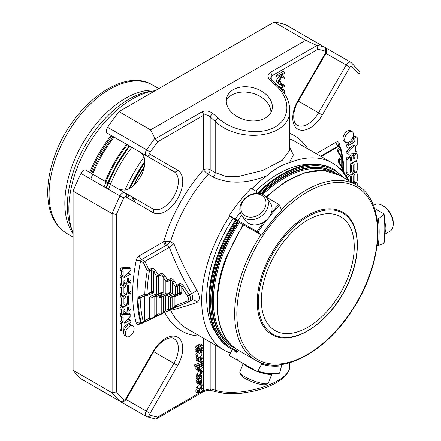 <?xml version="1.0" encoding="UTF-8"?>
<svg xmlns="http://www.w3.org/2000/svg" width="441" height="441" viewBox="0 0 441 441"><rect width="100%" height="100%" fill="white"/><g stroke="black" fill="none" stroke-linecap="round" stroke-linejoin="round"><path stroke-width="0.66" d="M307.807 220.004A65.681 37.92 120 0 0 264.898 277.88A65.681 37.92 120 0 0 274.964 330.513A65.681 37.92 120 0 0 340.645 292.592A65.681 37.92 120 0 0 340.645 216.751A65.681 37.92 120 0 0 307.807 220.004M384.877 234.165L390.081 231.161A15.275 8.82 -120 0 0 393.245 224.166L393.245 222.672A13.439 7.762 -120 0 0 383.742 206.212L382.441 205.462A15.275 8.82 -120 0 0 374.806 204.707L373.428 205.5M261.689 195.308A13.439 10.601 144.9 0 1 257.577 215.417A13.439 10.601 144.9 0 1 241.117 205.914A13.439 10.601 144.9 0 1 261.689 195.308M243.195 363.494L239.871 372.055A15.275 3.23 21.2 0 0 239.954 372.838L241.006 375.076A13.439 2.839 21.2 0 0 245.229 378.516A13.439 2.839 21.2 0 0 265.471 384.574L267.759 383.626A15.275 3.23 21.2 0 0 268.349 383.108L271.888 373.985M393.245 224.166A15.275 8.82 -120 0 0 382.441 205.462M263.464 194.834A15.275 12.045 144.9 0 1 266.607 197.684A15.275 12.045 144.9 0 1 261.039 216.327A15.275 12.045 144.9 0 1 241.613 215.252A15.275 12.045 144.9 0 1 245.108 198.301A15.275 12.045 144.9 0 1 263.464 194.834M271.904 334.482A70.648 40.787 -60 0 1 271.877 334.465A70.648 40.787 -60 0 1 257.246 302.124A70.648 40.787 -60 0 1 288.083 231.029A70.648 40.787 -60 0 1 342.525 212.099A70.648 40.787 -60 0 1 342.552 212.115M239.954 372.838A15.275 3.23 21.2 0 0 244.755 376.746A15.275 3.23 21.2 0 0 267.759 383.626M384.932 233.013A15.275 8.82 -120 0 0 384.894 222.573M266.607 197.684L270.278 202.91A15.275 12.045 144.9 0 1 266.783 219.866A15.275 12.045 144.9 0 1 248.426 223.328A15.275 12.045 144.9 0 1 245.284 220.478L241.613 215.252M244.005 363.963A15.275 3.23 21.2 0 0 248.426 367.281A15.275 3.23 21.2 0 0 255.995 370.887M261.281 372.75A15.275 3.23 21.2 0 0 271.755 373.985M260.609 362.568L261.392 363.02L261.59 364.023L257.957 371.124L257.053 371.498L237.897 360.435L236.718 358.908L235.389 358.991L229.237 355.435L232.33 349.399M237.644 359.707A116.391 67.197 -60 0 1 235.389 358.991M278.899 373.45L279.638 373.058L281.573 365.81L280.923 364.624M279.197 373.51C271.209 374.541 263.861 373.88 257.142 371.537L257.053 371.498M238.201 350.143L236.993 352.502L234.744 351.207A109.947 63.482 -60 0 0 237.258 351.99M235.025 350.656L234.744 351.207M259.628 193.467A116.391 67.197 -60 0 1 259.749 193.345L251.083 188.346A116.391 67.197 -60 0 0 229.237 215.522L237.897 220.522A116.391 67.197 -60 0 1 241.569 215.186M235.389 219.072A116.391 67.197 -60 0 1 240.18 212.176M255.852 193.334A116.391 67.197 -60 0 1 257.235 191.896M242.881 224.789L235.533 219.976M263.652 222.242A116.391 67.197 120 0 0 257.053 231.58L261.392 235.047L243.03 224.568M281.209 210.396L281.573 210.225A107.621 62.137 120 0 0 261.59 235.081L261.392 235.047M281.573 210.225L279.638 205.208L278.899 204.404L266.072 196.995M260.135 193.566L259.749 193.345M257.053 231.58L237.897 220.522M235.466 220.076L229.237 215.522M383.835 242.908L383.846 243.426L378.279 245.505L377.154 245.367M383.846 243.426A115.614 66.751 120 0 0 383.846 214.513L383.835 213.775L383.846 214.513L378.279 218.863L377.027 218.874M383.835 213.775L374.486 208.378M170.926 297.013A1.555 1.262 -111.4 0 1 170.783 297.08A1.555 1.262 -111.4 0 1 169.124 296.269L175.198 293.888A1.555 1.262 68.6 0 0 176.858 294.698L176.858 294.698A1.555 1.262 68.6 0 0 177.001 294.632A1.555 0.899 -120 0 0 177.067 294.599A1.555 0.899 -120 0 0 177.392 293.888A1.555 0.899 180 0 1 175.198 293.888L175.198 286.385L177.001 285.189L174.256 280.945L172.453 282.146C171.72 280.509 170.987 279.798 170.259 280.018L168.065 281.286A1.555 0.899 -120 0 0 167.674 280.09L164.928 275.846L163.126 277.042C162.393 275.41 161.66 274.699 160.932 274.914L158.738 276.182A1.555 0.899 -120 0 0 158.347 274.986L155.601 270.746L153.799 271.943C153.066 270.305 152.332 269.6 151.605 269.815A1.555 0.899 -120 0 0 151.213 268.619C152.674 268.056 154.135 268.762 155.601 270.746M161.599 296.694A1.555 1.262 -111.4 0 1 161.456 296.76A1.555 1.262 -111.4 0 1 159.796 295.95L165.871 293.574A1.555 1.262 68.6 0 0 167.53 294.384L167.53 294.384A1.555 1.262 68.6 0 0 167.674 294.318A1.555 0.899 -120 0 0 167.74 294.285A1.555 0.899 -120 0 0 168.065 293.574A1.555 0.899 180 0 1 165.871 293.574L165.871 281.286L169.868 278.822C171.329 278.26 172.795 278.966 174.256 280.945M152.272 297.074A1.555 1.262 -111.4 0 1 152.128 297.14A1.555 1.262 -111.4 0 1 150.469 296.33L156.544 293.954A1.555 1.262 68.6 0 0 158.203 294.764L158.203 294.764A1.555 1.262 68.6 0 0 158.347 294.698A1.555 0.899 -120 0 0 158.413 294.66A1.555 0.899 -120 0 0 158.738 293.954A1.555 0.899 180 0 1 156.544 293.954L156.544 276.182L160.541 273.718C162.001 273.155 163.462 273.867 164.928 275.846M146.098 295.288A1.555 0.899 180 0 1 146.941 295.542A1.555 1.262 68.6 0 0 146.605 295.079A1.555 0.899 -120 0 0 146.677 295.04A1.555 0.899 -120 0 0 146.996 294.334A1.555 0.865 -178.4 0 1 144.802 294.29A1.555 1.24 68.4 0 0 146.473 295.139L146.473 295.139A1.555 1.24 68.4 0 0 146.605 295.079M154.085 296.38A1.555 0.899 -120 0 0 154.074 296.55A1.555 0.899 180 0 1 156.268 296.55A1.555 1.262 68.6 0 0 155.541 295.806M163.413 295.999A1.555 0.899 -120 0 0 163.402 296.17A1.555 0.899 180 0 1 165.595 296.17A1.555 1.262 68.6 0 0 164.868 295.426M172.74 296.313A1.555 0.899 -120 0 0 172.729 296.49A1.555 0.899 180 0 1 174.923 296.49A1.555 1.262 68.6 0 0 174.195 295.746M321.142 156.522L338.727 146.368L339.928 147.757A1.555 0.899 60 0 1 340.32 148.953L338.969 149.731L338.517 150.987L339.179 152.917L338.578 153.198C337.382 151.065 337.382 149.51 338.578 148.534A1.555 0.899 60 0 1 338.969 149.731L338.969 152.564M338.578 153.198L341.323 157.437L341.918 157.161L339.179 152.917M339.52 162.735L339.52 159.901L339.068 161.158L339.724 163.087L339.129 163.368C337.933 161.23 337.933 159.681 339.129 158.705A1.555 0.899 60 0 1 339.52 159.901L341.714 158.633L341.714 166.163M339.129 163.368L341.874 167.608L342.47 167.326L339.724 163.087M338.578 148.534L340.397 147.311L339.024 145.938A1.555 0.899 120 0 0 338.247 146.015L339.46 146.429M142.173 323.198L141.208 323.159L140.718 322.647L141.241 322.459A1.555 1.395 71.3 0 0 143.005 322.906A1.555 0.899 60 0 0 143.077 322.873L144.422 322.095A1.555 0.899 60 0 1 144.356 322.128L143.143 322.829M140.486 297.477A1.555 1.273 -111.3 0 1 140.343 297.548A1.555 1.273 -111.3 0 1 138.683 296.754L137.945 298.243A145.486 83.999 -60 0 0 141.241 322.459A1.555 1.091 -14.6 0 0 143.397 322.162L146.941 319.256A1.555 1.262 68.6 0 0 148.6 320.067A1.555 1.262 68.6 0 0 148.744 320.001M151.302 292.366A1.555 1.262 -111.4 0 1 151.351 292.35A1.555 1.262 -111.4 0 1 153.016 293.16L146.941 295.542L146.941 319.256L149.681 318.182A1.555 1.262 68.6 0 0 151.346 318.992L151.346 318.992A1.555 1.262 68.6 0 0 151.484 318.926A1.555 0.899 60 0 0 151.555 318.893L153.749 317.625A1.555 0.899 60 0 1 153.683 317.658L151.621 318.849M150.469 296.33A3.104 1.792 -120 0 0 149.681 297.818L149.681 318.182A1.555 0.899 0 0 0 151.88 318.182L154.074 316.914L156.268 314.791A1.555 1.262 68.6 0 0 157.928 315.602A1.555 1.262 68.6 0 0 158.071 315.536M160.629 293.381A1.555 1.262 -111.4 0 1 160.678 293.364A1.555 1.262 -111.4 0 1 162.343 294.175L156.268 296.55L156.268 314.791L159.008 313.716A1.555 1.262 68.6 0 0 160.673 314.527L160.673 314.527A1.555 1.262 68.6 0 0 160.811 314.461A1.555 0.899 60 0 0 160.882 314.427L163.076 313.16A1.555 0.899 60 0 1 163.01 313.193L160.948 314.383M159.796 295.95A3.104 1.792 -120 0 0 159.008 297.438L159.008 313.716A1.555 0.899 0 0 0 161.208 313.716L163.402 312.448L165.595 310.321A1.555 1.262 68.6 0 0 167.255 311.131A1.555 1.262 68.6 0 0 167.398 311.065M169.961 293A1.555 1.262 -111.4 0 1 170.005 292.984A1.555 1.262 -111.4 0 1 171.67 293.794L165.595 296.17L165.595 310.321L168.335 309.246A1.555 1.262 68.6 0 0 170 310.056L170 310.056A1.555 1.262 68.6 0 0 170.138 309.99A1.555 0.899 60 0 0 170.209 309.957L172.403 308.689A1.555 0.899 60 0 1 172.337 308.722L170.276 309.913M169.124 296.269A3.104 1.792 -120 0 0 168.335 297.758L168.335 309.246A1.555 0.899 0 0 0 170.535 309.246L172.729 307.978L174.923 305.856A1.555 1.262 68.6 0 0 176.587 306.666A1.555 1.262 68.6 0 0 176.725 306.6M179.289 293.32A1.555 1.262 -111.4 0 1 179.333 293.298A1.555 1.262 -111.4 0 1 180.997 294.108A3.104 1.792 -120 0 0 181.78 292.62L181.78 287.245C181.047 285.608 180.319 284.903 179.586 285.118L177.392 286.385A1.555 0.899 -120 0 0 177.001 285.189L179.195 283.921C180.656 283.359 182.122 284.07 183.583 286.049L181.78 287.245L187.491 296.076L189.294 294.88L183.583 286.049M289.698 147.349L293.37 154.94L289.39 162.701C281.882 164.802 274.374 169.135 266.86 175.711C247.076 183.792 229.226 184.266 213.312 177.139A4.658 2.69 120 0 0 215.191 172.618L210.175 169.724L210.175 116.97C207.981 114.903 205.782 114.335 203.588 115.272L203.588 169.724A4.658 1.279 -138.4 0 0 208.29 174.245A4.658 2.69 120 0 0 210.175 169.724A4.658 2.69 0 0 0 203.588 169.724A112.742 65.092 120 0 0 163.732 241.701A3.104 1.792 -120 0 0 165.926 245.499L141.627 259.529L144.918 261.43L143.463 262.753L147.25 270.785L151.213 268.619M344.189 173.986L344.603 173.798L344.035 172.238A1.555 0.926 178.3 0 1 343.578 172.916L343.462 172.988M146.737 294.996L151.213 292.416A1.555 0.899 -120 0 0 151.28 292.383A1.555 0.899 -120 0 0 151.605 291.672L146.996 294.334A143.937 83.101 -60 0 1 149.416 271.077A1.555 0.678 9.9 0 1 147.25 270.785A145.486 83.999 -60 0 0 144.802 294.29L138.683 296.754M137.945 298.243A1.555 0.926 -1.7 0 0 140.139 298.199L143.198 296.435M144.918 261.43L169.691 247.158L173.903 243.746C180.038 259.402 187.734 274.914 196.995 290.283C200.071 296.402 200.021 300.459 196.846 302.465A4.658 3.875 69.1 0 0 191.896 300.222A4.658 3.875 69.1 0 0 191.73 300.288M216.581 391.911A3.104 2.194 -75 0 1 215.191 390.18C240.384 398.532 291.407 382.033 289.698 366.091C289.632 368.99 288.568 371.746 286.501 374.365L283.943 377.16C278.888 381.812 271.777 385.666 262.615 388.714C245.367 394.017 230.026 395.081 216.581 391.911L211.564 390.566A3.104 2.194 -75 0 1 210.175 388.835L203.588 390.533L201.956 391.476M353.787 145.155A0.661 0.38 -60 0 1 354.117 145.122A0.661 0.38 -60 0 1 353.969 146.087L348.451 152.035A1.4 0.81 120 0 0 348.147 154.074A1.4 0.81 120 0 0 348.373 154.141L355.909 153.567A1.323 0.761 120 0 0 356.967 151.919A1.323 0.761 120 0 0 356.703 151.164A1.323 0.761 120 0 0 356.681 151.153L355.611 151.235L355.611 146.666L356.626 145.58A1.323 0.766 120 0 0 357.204 144.444L357.204 137.923A1.654 0.954 120 0 0 356.863 137.168A1.654 0.954 120 0 0 355.622 137.575A1.654 0.954 120 0 0 354.867 139.185L354.867 140.31A1.869 1.08 -60 0 1 353.544 142.597L349.024 145.205A1.654 0.954 120 0 0 347.943 146.666A1.654 0.954 120 0 0 348.197 147.989A1.654 0.954 120 0 0 349.024 147.906L353.787 145.155M278.001 77.258L278.001 76.232L284.71 72.357L284.71 73.382L281.38 75.306L284.71 77.236L284.71 78.625L281.992 76.943L278.001 82.643L278.001 81.287L281.397 76.563L280.322 75.918L278.001 77.258L276.353 76.31L276.353 75.284L283.061 71.409L284.71 72.357M280.2 88.079L283.249 86.32L282.257 84.986L283.05 84.529L284.737 85.797L284.737 86.408L280.768 88.702M351.356 182.078L351.356 177.789A4.134 2.387 -60 0 1 353.164 173.627A4.134 2.387 -60 0 1 356.35 172.519A4.134 2.387 -60 0 1 357.204 174.41L357.204 180.496A1.654 0.954 -60 0 1 356.482 182.161A1.654 0.954 -60 0 1 355.209 182.602A1.654 0.954 -60 0 1 354.867 181.846L354.867 175.193A0.827 0.48 120 0 0 354.696 174.812A0.827 0.48 120 0 0 354.057 175.033A0.827 0.48 120 0 0 353.699 175.865L353.699 180.496A4.134 2.387 -60 0 1 353.026 183.043M347.855 178.809L347.855 177.701A1.654 0.954 -60 0 1 348.577 176.042A1.654 0.954 -60 0 1 349.851 175.595A1.654 0.954 -60 0 1 350.193 176.356L350.193 181.405M354.867 164.35A0.827 0.474 120 0 0 354.696 163.969A0.827 0.474 120 0 0 354.057 164.19A0.827 0.474 120 0 0 353.699 165.022L353.699 169.653A4.134 2.387 -60 0 1 351.896 173.809A4.134 2.387 -60 0 1 348.71 174.917A4.134 2.387 -60 0 1 347.855 173.026L347.855 160.05A1.654 0.954 -60 0 1 348.577 158.385A1.654 0.954 -60 0 1 349.851 157.944A1.654 0.954 -60 0 1 350.193 158.699L350.193 160.706A0.827 0.48 120 0 0 350.363 161.086A0.827 0.48 120 0 0 351.003 160.866A0.827 0.48 120 0 0 351.361 160.033L351.361 158.027A1.654 0.954 -60 0 1 352.083 156.362A1.654 0.954 -60 0 1 353.357 155.921A1.654 0.954 -60 0 1 353.699 156.676L353.699 158.683A0.827 0.48 120 0 0 353.869 159.063A0.827 0.48 120 0 0 354.509 158.837A0.827 0.48 120 0 0 354.867 158.01L354.867 155.998A1.654 0.954 -60 0 1 355.589 154.339A1.654 0.954 -60 0 1 356.863 153.892A1.654 0.954 -60 0 1 357.204 154.653L357.204 158.573A1.654 0.954 -60 0 1 356.036 160.596L350.193 163.969L350.193 171.979A0.821 0.474 120 0 0 350.363 172.359A0.821 0.474 120 0 0 350.997 172.139A0.821 0.474 120 0 0 351.356 171.306L351.356 166.941A4.134 2.387 -60 0 1 353.164 162.779A4.134 2.387 -60 0 1 356.35 161.671A4.134 2.387 -60 0 1 357.204 163.561L357.204 169.741A1.654 0.954 -60 0 1 356.482 171.406A1.654 0.954 -60 0 1 355.209 171.852A1.654 0.954 -60 0 1 354.867 171.091L354.867 164.35L354.283 164.013M355.077 184.222A1.654 0.954 -60 0 1 356.863 183.009A1.654 0.954 -60 0 1 357.204 183.765L357.204 185.463M283.756 90.94L282.852 90.989L283.001 89.953L284.285 90.003L284.737 91.248L284.236 93.189M283.001 89.953L281.352 88.999L282.538 88.983L284.285 90.003M280.013 84.766L280.013 81.844L280.84 81.364L280.84 84.286L280.013 84.766L278.37 83.818L278.37 82.114M349.063 131.986A6.218 3.589 -60 0 1 352.172 131.677A6.218 3.589 -60 0 1 352.172 138.86A6.218 3.589 -60 0 1 345.953 142.449A6.218 3.589 -60 0 1 345 137.465A6.218 3.589 -60 0 1 349.063 131.986M271.761 80.273A3.104 1.268 131.6 0 0 270.272 80.477L275.289 84.926A3.104 1.268 131.6 0 1 276.783 84.727L271.761 80.273L270.531 78.228L271.899 75.83A3.104 1.792 -120 0 0 270.272 72.445C267.279 74.661 267.279 77.335 270.272 80.477M276.783 84.727C285.288 92.533 289.599 100.917 289.698 109.87C291.407 137.035 240.384 144.94 215.191 121.418A3.104 1.268 -48.4 0 1 217.953 118.028C233.179 131.699 260.063 135.856 275.289 126.898C290.74 118.144 290.74 98.464 275.289 84.926M289.698 109.87L289.698 150.254L282.367 160.226L262.566 170.524L237.638 176.67L225.605 176.262L215.191 172.618L215.191 121.418L210.175 116.97A3.104 1.268 -48.4 0 1 212.937 113.58L217.953 118.028M124.996 323.11A0.661 0.38 -60 0 1 124.665 323.143A0.661 0.38 -60 0 1 124.809 322.178L130.327 316.23A1.4 0.81 120 0 0 130.635 314.19A1.4 0.81 120 0 0 130.404 314.124L122.868 314.698A1.323 0.761 120 0 0 121.81 316.346A1.323 0.761 120 0 0 122.08 317.101A1.323 0.761 120 0 0 122.102 317.112L123.166 317.029L123.166 321.599L122.157 322.685A1.323 0.766 120 0 0 121.573 323.821L121.573 330.342A1.654 0.954 120 0 0 121.914 331.097A1.654 0.954 120 0 0 123.155 330.689A1.654 0.954 120 0 0 123.91 329.08L123.91 327.955A1.869 1.08 -60 0 1 125.233 325.667L129.753 323.06A1.654 0.954 120 0 0 130.834 321.599A1.654 0.954 120 0 0 130.58 320.276A1.654 0.954 120 0 0 129.753 320.359L124.996 323.11L124.527 322.84M125.079 287.769A4.134 2.387 -60 0 1 126.881 283.607A4.134 2.387 -60 0 1 130.067 282.505A4.134 2.387 -60 0 1 130.922 284.395L130.922 290.564A1.654 0.954 -60 0 1 130.2 292.223A1.654 0.954 -60 0 1 128.926 292.67A1.654 0.954 -60 0 1 128.585 291.909L128.585 285.36A0.821 0.474 120 0 0 128.414 284.98A0.821 0.474 120 0 0 127.78 285.2A0.821 0.474 120 0 0 127.421 286.033L127.421 290.476A4.134 2.387 -60 0 1 125.619 294.638A4.134 2.387 -60 0 1 122.433 295.746A4.134 2.387 -60 0 1 121.573 293.849L121.573 287.769A1.654 0.954 -60 0 1 122.295 286.104A1.654 0.954 -60 0 1 123.568 285.663A1.654 0.954 -60 0 1 123.91 286.418L123.91 293.072A0.827 0.48 120 0 0 124.081 293.452A0.827 0.48 120 0 0 124.72 293.226A0.827 0.48 120 0 0 125.079 292.4L125.079 287.769L123.91 287.091M123.915 303.915A0.827 0.474 120 0 0 124.086 304.296A0.827 0.474 120 0 0 124.72 304.07A0.827 0.474 120 0 0 125.079 303.243L125.079 298.612A4.134 2.387 -60 0 1 126.881 294.456A4.134 2.387 -60 0 1 130.067 293.348A4.134 2.387 -60 0 1 130.922 295.238L130.922 308.215A1.654 0.954 -60 0 1 130.2 309.88A1.654 0.954 -60 0 1 128.926 310.321A1.654 0.954 -60 0 1 128.585 309.565L128.585 307.559A0.827 0.48 120 0 0 128.414 307.179A0.827 0.48 120 0 0 127.78 307.399A0.827 0.48 120 0 0 127.416 308.231L127.416 310.238A1.654 0.954 -60 0 1 126.694 311.903A1.654 0.954 -60 0 1 125.42 312.344A1.654 0.954 -60 0 1 125.079 311.589L125.079 309.582A0.827 0.48 120 0 0 124.908 309.202A0.827 0.48 120 0 0 124.274 309.428A0.827 0.48 120 0 0 123.91 310.255L123.91 312.267A1.654 0.954 -60 0 1 123.188 313.926A1.654 0.954 -60 0 1 121.914 314.372A1.654 0.954 -60 0 1 121.573 313.612L121.573 309.692A1.654 0.954 -60 0 1 122.741 307.669L128.585 304.296L128.585 296.286A0.821 0.474 120 0 0 128.414 295.905A0.821 0.474 120 0 0 127.78 296.126A0.821 0.474 120 0 0 127.421 296.958L127.421 301.324A4.134 2.387 -60 0 1 125.619 305.486A4.134 2.387 -60 0 1 122.433 306.594A4.134 2.387 -60 0 1 121.573 304.703L121.573 298.524A1.654 0.954 -60 0 1 122.295 296.859A1.654 0.954 -60 0 1 123.574 296.413A1.654 0.954 -60 0 1 123.915 297.173L123.915 303.915M129.715 336.279A6.218 3.589 -60 0 1 126.606 336.588A6.218 3.589 -60 0 1 126.606 329.405A6.218 3.589 -60 0 1 132.824 325.816A6.218 3.589 -60 0 1 133.777 330.8A6.218 3.589 -60 0 1 129.715 336.279M130.354 268.271A1.4 0.81 -60 0 1 130.635 268.337A1.4 0.81 -60 0 1 130.327 270.377L123.91 277.295L123.91 277.88L129.737 274.517A1.676 0.965 -60 0 1 130.575 274.434A1.676 0.965 -60 0 1 130.922 275.201L130.922 279.103A1.654 0.954 -60 0 1 130.2 280.763A1.654 0.954 -60 0 1 128.926 281.209A1.654 0.954 -60 0 1 128.585 280.448L128.585 278.442A0.827 0.48 120 0 0 128.414 278.067A0.827 0.48 120 0 0 127.78 278.288A0.827 0.48 120 0 0 127.416 279.12L127.416 281.126A1.654 0.954 -60 0 1 126.694 282.791A1.654 0.954 -60 0 1 125.42 283.232A1.654 0.954 -60 0 1 125.079 282.477L125.079 280.47A0.827 0.48 120 0 0 124.908 280.09A0.827 0.48 120 0 0 124.274 280.311A0.827 0.48 120 0 0 123.91 281.143L123.91 283.15A1.654 0.954 -60 0 1 123.188 284.814A1.654 0.954 -60 0 1 121.914 285.255A1.654 0.954 -60 0 1 121.573 284.5L121.573 278.37A1.676 0.965 -60 0 1 122.289 276.705L123.171 275.752L123.171 271.176L122.102 271.259A1.323 0.761 -60 0 1 122.08 271.248A1.323 0.761 -60 0 1 121.815 270.493A1.323 0.761 -60 0 1 122.885 268.839L130.354 268.271L128.706 267.323L121.236 267.891A1.323 0.761 120 0 0 120.167 269.539A1.323 0.761 120 0 0 120.432 270.294A1.323 0.761 120 0 0 120.454 270.305L122.058 271.232M201.394 375.782L200.55 376.256L199.255 378.957L197.766 379.497L197.777 377.088L198.869 375.975L198.924 376.691C198.478 377.353 197.766 376.961 198.185 378.753L198.946 378.406L199.977 376.019L201.868 375.043L201.868 377.705L200.666 378.88L200.528 378.202L201.388 377.413L201.669 376.465L201.438 375.804M202.182 363.533L202.182 364.294L195.71 366.752L195.71 365.991L202.182 363.533L200.539 362.585L194.062 365.043L194.062 365.804L195.71 366.752M201.394 380.07L200.55 380.544L199.255 383.246L197.766 383.78L197.777 381.371L198.869 380.258L198.924 380.974C198.478 381.636 197.766 381.25 198.185 383.042L198.946 382.694L199.977 380.302L201.868 379.326L201.868 381.989L200.666 383.168L200.528 382.485L201.388 381.702L201.669 380.748L201.438 380.087M198.263 349.112C197.397 348.974 197.193 348.313 197.656 347.139L199.161 346.075L202.182 344.928L202.182 345.683L198.169 347.458L198.246 348.456L198.797 348.693L202.182 347.547L202.182 348.307L198.18 350.066L198.489 351.19L202.182 350.16L202.182 350.915L197.491 352.69L197.491 351.94L198.263 351.642L197.386 350.689L198.263 349.112L196.184 348.01M198.246 348.456L198.797 348.693L198.147 348.318M198.263 351.642L195.92 350.33L195.964 348.908L196.62 348.158C195.749 348.021 195.55 347.365 196.008 346.191L197.518 345.127L200.539 343.98L202.182 344.928M202.182 361.267L202.182 362.122L201.278 362.469L201.278 361.609L202.182 361.267L200.848 360.495M198.274 360.451L201.377 359.2L201.669 358.417L201.372 357.883L200.473 357.877L200.556 357.072L201.862 357.133L202.287 358.07L201.807 359.514C200.313 361.162 198.952 361.708 197.717 361.14L197.8 358.825L198.941 357.739L198.996 358.45L198.042 359.845L198.329 360.49M196.069 360.192L197.871 361.256L196.069 360.192L196.157 357.877L197.292 356.791L198.941 357.739M201.19 371.46L200.589 371.427L200.666 370.638L201.862 370.804L202.287 371.757L201.383 373.836L198.759 375.219L197.717 374.944C197.133 373.169 197.904 371.785 200.038 370.793L200.038 374.067L201.294 373.064L201.283 371.504M197.888 375.076L196.069 373.996L197.888 375.076M200.087 369.773L201.862 370.804M201.19 384.795L200.589 384.756L200.666 383.973L201.862 384.139L202.287 385.092L201.383 387.165L198.759 388.554L197.717 388.278C197.133 386.503 197.904 385.12 200.038 384.122L200.038 387.396L201.294 386.399L201.283 384.839M197.888 388.411L196.069 387.325L197.888 388.411M199.023 383.025L200.087 383.102L201.862 384.139M200.401 356.565L198.257 357.144L197.386 355.881L197.899 354.305L200.92 352.398L201.945 352.701L201.785 355.248L200.401 356.565M200.104 351.598L201.945 352.701M202.182 365.914L201.598 366.344L202.287 367.447L201.923 368.665L200.137 369.867L199.624 369.53L199.244 367.309L198.218 368.053L198.042 368.874L198.323 369.58L198.897 369.608L198.825 370.412L197.855 370.357L197.386 369.205L197.733 367.794L202.182 365.154L202.182 365.914M200.137 369.867L198.053 368.621M202.182 388.775L201.598 389.205L202.287 390.307L201.923 391.531L200.137 392.727L199.624 392.391L199.244 390.169L198.218 390.919L198.042 391.735L198.323 392.44L198.897 392.468L198.825 393.273L197.855 393.218L197.386 392.071L197.733 390.654L202.182 388.014L202.182 388.775M200.137 392.727L198.053 391.487M191.896 300.222L189.542 301.556A5.43 3.137 -120 0 0 189.294 294.88L191.598 293.552C182.679 278.304 175.264 262.897 169.35 247.324M191.444 300.437C193.064 299.318 193.119 297.025 191.598 293.552A4.658 0.474 -30.4 0 0 196.995 290.283M165.199 241.497A3.104 1.036 -104.5 0 0 166.461 245.29L170.513 241.784L163.732 241.701L139.433 255.73A3.104 1.792 -120 0 0 141.627 259.529A1.555 0.899 120 0 0 140.569 261.083L143.463 262.753M348.451 152.035L346.808 151.087L350.601 146.996M346.808 151.087A1.4 0.81 120 0 0 346.499 153.126L348.147 154.074M356.863 137.168L355.214 136.214A1.654 0.954 120 0 0 353.974 136.622A1.654 0.954 120 0 0 353.219 138.237L354.867 139.185M349.024 145.205L347.376 144.257L351.901 141.644A1.869 1.08 120 0 0 353.219 139.356L353.219 138.237M347.376 144.257A1.654 0.954 120 0 0 346.301 145.712A1.654 0.954 120 0 0 346.554 147.035L348.197 147.989M281.397 76.563L280.294 75.929M278.971 76.695L276.353 80.334L276.353 81.69L278.001 82.643M278.001 81.287L276.353 80.334M281.959 76.988L284.71 78.625M278.001 76.232L276.353 75.284M283.05 84.529L281.408 83.581L280.84 83.906M284.737 85.797L283.359 84.997M282.257 84.986L280.84 84.17M283.249 86.32L281.606 85.367L280.608 84.038M281.606 85.367L279.032 86.855M353.55 181.648A1.654 0.954 120 0 0 353.566 181.653L355.209 182.602M356.35 172.519L354.702 171.571A4.134 2.387 120 0 0 353.346 171.466M350.066 175.022A4.134 2.387 120 0 0 349.878 175.617M349.851 175.595L348.203 174.647A1.654 0.954 120 0 0 346.262 176.328M270.272 72.445L316.87 45.539L317.856 49.298L271.899 75.83L271.899 80.46M351.471 62.793L359.553 71.519L359.906 72.533L358.996 74.32A203.097 117.262 120 0 0 351.56 66.343A3.104 2.514 -47.3 0 0 351.471 62.793L350.827 62.319A4.658 2.69 120 0 0 346.168 65.009L349.917 67.17A1.555 0.899 120 0 1 351.56 66.343M353.528 170.882A1.654 0.954 120 0 0 353.561 170.899L355.209 171.852M353.665 153.738A1.654 0.954 120 0 0 353.219 155.05L353.219 155.838M353.357 155.921L351.709 154.967A1.654 0.954 120 0 0 350.435 155.414A1.654 0.954 120 0 0 349.713 157.073L349.713 157.867M349.851 157.944L348.203 156.99A1.654 0.954 120 0 0 346.929 157.437A1.654 0.954 120 0 0 346.207 159.096L346.207 172.078A4.134 2.387 120 0 0 347.067 173.969L348.71 174.917M354.399 182.133A1.654 0.954 120 0 0 353.428 183.274M282.852 90.989L282.499 90.785M281.352 88.999L281.308 89.325M280.84 81.364L279.456 80.565M280.013 81.844L278.977 81.243M352.172 131.677L350.523 130.729A6.218 3.589 120 0 0 347.414 131.038A6.218 3.589 120 0 0 343.352 136.517A6.218 3.589 120 0 0 344.305 141.495L345.953 142.449M316.87 45.539L305.729 40.296L274.126 22.05A206.201 119.053 -60 0 1 285.454 24.624A4.658 2.69 -60 0 1 285.774 24.762L324.785 47.286A4.658 2.69 120 0 0 324.466 47.143A206.201 119.053 120 0 0 316.208 45.092M233.3 89.666A23.434 16.571 -165 0 1 260.251 90.444A23.434 16.571 -165 0 1 271.943 109.925A23.434 16.571 -165 0 1 245.02 119.864A23.434 16.571 -165 0 1 226.674 97.792A23.434 16.571 -165 0 1 233.3 89.666M305.729 40.296L150.552 129.886L154.89 138.231L157.63 141.804A203.097 117.262 120 0 0 150.166 152.316A3.104 0.325 -145.7 0 0 146.632 149.813L107.621 127.295A206.201 119.053 -60 0 1 118.949 111.639L274.126 22.05M130.635 314.19L128.987 313.242A1.4 0.81 120 0 0 128.761 313.176L130.404 314.124M123.469 313.579L128.761 313.176M122.868 314.698L122.4 314.427M121.027 313.854A1.323 0.761 120 0 0 120.167 315.392A1.323 0.761 120 0 0 120.432 316.147A1.323 0.761 120 0 0 120.454 316.158L122.058 317.085M121.81 316.346L120.167 315.392M123.166 321.599L121.518 320.646L121.518 316.776M122.157 322.685L120.509 321.737L121.518 320.646M120.509 321.737A1.323 0.766 120 0 0 119.93 322.873L121.573 323.821M121.573 330.342L119.93 329.388L119.93 322.873M119.93 329.388A1.654 0.954 120 0 0 120.272 330.149L121.914 331.097M130.58 320.276L128.937 319.328A1.654 0.954 120 0 0 128.111 319.411L126.534 320.315M155.364 418.944L156.511 418.741L157.63 417.065L199.9 392.661M123.927 197.766A203.097 117.262 120 0 0 116.49 214.326L112.102 213.593L73.09 191.074A206.201 119.053 -60 0 1 80.984 173.434A4.658 2.69 -60 0 1 85.918 170.215L124.93 192.739A3.104 2.536 -60 0 1 125.569 196.692A1.555 0.899 120 0 0 123.927 197.766A3.104 0.325 -154.3 0 1 119.991 195.958A206.201 119.053 120 0 0 112.102 213.593L112.102 392.782L116.49 392.049A203.097 117.262 120 0 0 123.927 400.02A1.555 0.899 120 0 0 125.569 399.193L150.056 413.333A1.555 0.899 120 0 0 150.166 415.174A203.097 117.262 120 0 0 157.63 417.065M196.846 302.465C186.438 306.015 177.877 308.59 171.163 310.188L170.513 309.814A108.089 62.402 120 0 0 186.995 328.688L224.078 350.099A108.089 62.402 120 0 0 230.483 353.009M236.431 220.324A103.392 59.695 120 0 0 230.924 348.633L230.268 348.252A103.392 59.695 -60 0 1 208.852 300.922A103.392 59.695 -60 0 1 235.775 219.943M258.095 192.7A103.392 59.695 -60 0 1 281.964 174.294A103.392 59.695 -60 0 1 333.661 169.173L334.317 169.553A103.392 59.695 120 0 0 282.62 174.675A103.392 59.695 120 0 0 258.713 193.119M347.817 180.033A108.089 62.402 120 0 0 332.167 162.889A108.089 62.402 120 0 0 289.39 162.701M266.86 175.711A108.089 62.402 120 0 0 251.85 188.787M229.822 215.985A108.089 62.402 120 0 0 224.078 350.099M208.852 300.922L208.852 300.288A102.615 59.248 -60 0 1 235.615 219.85M257.991 192.618A102.615 59.248 -60 0 1 281.413 174.608L281.964 174.294M313.231 164.35A101.066 58.35 120 0 0 278.122 173.975A101.066 58.35 120 0 0 255.752 191.036M233.013 218.538A101.066 58.35 120 0 0 215.875 332.972M336.731 173.776L333.705 171.885A101.066 58.35 120 0 0 283.172 176.891A101.066 58.35 120 0 0 260.978 193.781M238.041 221.481A101.066 58.35 120 0 0 232.639 346.935L235.792 348.611M121.104 284.787A1.654 0.954 120 0 0 119.93 286.815L119.93 292.901A4.134 2.387 120 0 0 120.784 294.792L122.433 295.746M127.256 291.699A1.654 0.954 120 0 0 127.284 291.716L128.926 292.67M130.067 282.505L128.419 281.551A4.134 2.387 120 0 0 127.399 281.375M124.963 282.968A4.134 2.387 120 0 0 123.585 285.669M123.574 296.413L121.925 295.464A1.654 0.954 120 0 0 120.652 295.905A1.654 0.954 120 0 0 119.93 297.57L119.93 303.75A4.134 2.387 120 0 0 120.784 305.646L122.433 306.594M128.585 304.296L126.98 303.369M121.87 306.275L121.099 306.721A1.654 0.954 120 0 0 119.93 308.744L119.93 312.663A1.654 0.954 120 0 0 120.272 313.419L121.914 314.372M130.067 293.348L128.419 292.4A4.134 2.387 120 0 0 127.069 292.295M123.789 295.85A4.134 2.387 120 0 0 123.601 296.435M132.824 325.816L131.181 324.868A6.218 3.589 120 0 0 128.072 325.177A6.218 3.589 120 0 0 124.009 330.656A6.218 3.589 120 0 0 124.963 335.634L126.606 336.588M130.635 268.337L128.987 267.389A1.4 0.81 120 0 0 128.706 267.323M122.885 268.839L121.236 267.891M121.815 270.493L120.167 269.539M121.523 270.923L121.523 274.804L120.641 275.757A1.676 0.965 120 0 0 119.93 277.422L119.93 283.546A1.654 0.954 120 0 0 120.272 284.307L121.914 285.255M123.171 275.752L121.523 274.804M130.575 274.434L128.932 273.481A1.676 0.965 120 0 0 128.094 273.563L126.534 274.467M198.092 375.528L198.252 375.203M198.946 378.406L198.042 377.887M198.869 375.975L197.226 375.026L196.129 376.134L196.118 378.543L197.766 379.492M200.528 378.202L199.894 377.832M200.578 378.935L199.652 378.395M195.71 365.991L194.062 365.043M198.946 382.694L198.042 382.171M198.869 380.258L197.226 379.31L196.129 380.423L196.118 382.832L197.766 383.78L196.118 382.827M200.528 382.485L199.894 382.115M200.578 383.218L199.652 382.678M198.158 350.104L200.539 349.206L202.182 350.16M202.182 347.547L200.539 346.598L198.141 347.502M197.612 349.862L195.964 348.908M196.62 350.694L195.92 350.33M196.521 350.733L195.848 350.986L195.848 351.742L197.491 352.69M197.491 351.94L195.848 350.986M199.63 361.162L199.63 361.515L201.278 362.469M201.278 361.609L200.12 360.942M200.556 357.072L200.027 356.763M200.473 357.877L199.128 357.1M201.377 359.2L199.729 358.252M200.038 370.793L198.852 370.109M200.666 370.638L199.023 369.69L199.58 369.613M199.023 369.69L198.974 370.175M200.589 371.427L200.038 371.107M200.038 384.122L198.974 383.51M200.666 383.973L199.304 383.185M200.589 384.756L200.038 384.442M197.893 357.012L196.245 356.063L195.738 354.928L196.256 353.357L197.899 354.305M202.182 365.154L201.289 364.635M196.273 369.442L195.738 368.257L196.085 366.84L197.733 367.794M198.897 369.608L198.059 369.123M198.489 368.913L197.976 368.577M202.182 388.014L201.14 387.413M196.273 392.303L195.738 391.117L196.085 389.706L197.733 390.654M198.897 392.468L198.059 391.983M198.489 391.779L197.976 391.443M123.927 400.02A3.104 2.514 -47.3 0 1 119.991 401.304A206.201 119.053 120 0 1 112.102 392.782L73.09 370.258L73.09 191.074M80.984 378.78L119.991 401.304A4.658 2.69 120 0 0 120.272 401.514L81.265 378.99A4.658 2.69 -60 0 1 80.984 378.78A206.201 119.053 -60 0 1 73.09 370.258M150.552 129.886L118.949 111.639M125.569 196.692L153.181 212.634A24.487 14.14 120 0 0 177.673 198.5A24.487 14.14 120 0 0 177.673 170.22A3.104 2.536 120 0 1 173.925 171.643L138.755 151.34C141.313 152.795 143.093 154.719 144.086 157.106A21.383 12.348 -60 0 1 140.403 176.979A21.383 12.348 -60 0 1 125.035 190.11L120.139 189.619M153.181 212.634A3.104 2.536 -60 0 0 152.542 208.681L124.93 192.739L152.542 208.681A21.383 12.348 120 0 0 173.925 196.333A21.383 12.348 120 0 0 173.925 171.643L107.301 133.176A4.658 2.69 -60 0 1 107.621 127.295M120.272 401.514C121.876 402.82 123.805 402.142 126.065 399.48L153.677 351.653L173.925 363.345L146.313 411.172A4.658 2.69 120 0 0 146.313 416.547L107.301 394.022A4.658 2.69 -60 0 1 107.273 394.006M85.918 170.215L124.93 192.739A4.658 2.69 120 0 0 119.991 195.958L80.984 173.434M73.09 233.002A89.892 51.9 -60 0 1 73.019 232.831A89.892 51.9 -60 0 1 87.45 146.412A89.892 51.9 -60 0 1 155.078 90.703A89.892 51.9 -60 0 1 155.26 90.681M113.309 136.649A86.712 50.065 120 0 0 91.926 173.688M114.109 137.107A89.738 51.812 120 0 0 90.829 179.123M105.234 181.367A89.738 51.812 -60 0 1 126.617 144.334M108.503 189.327A91.717 52.953 -60 0 1 131.798 147.322M123.816 192.535A116.082 67.021 -60 0 1 123.971 192.188M124.886 190.137A116.082 67.021 -60 0 1 144.042 156.963M126.038 195.308A116.082 67.021 -60 0 1 126.71 193.77M129.075 188.616A116.082 67.021 -60 0 1 144.819 161.356M127.669 197.904A116.077 67.021 -60 0 1 128.904 195.038M133.353 185.65A116.077 67.021 -60 0 1 144.383 166.538M132.984 197.392A116.7 67.379 120 0 0 131.743 200.258M144.201 167.42A119.417 68.945 120 0 0 134.02 185.055M270.917 112.488A23.434 16.571 15 0 0 257.109 94.909A23.434 16.571 15 0 0 231.883 94.969A23.434 16.571 15 0 0 226.272 100.526M307.807 216.581A69.871 40.34 120 0 0 265.019 326.858A69.871 40.34 120 0 0 350.595 277.455A69.871 40.34 120 0 0 307.807 216.581M307.256 215.632A70.648 40.787 120 0 0 257.301 302.157A70.648 40.787 120 0 0 271.932 334.498C291.876 347.26 328.545 323.948 346.003 288.083C362.309 256.888 360.964 221.922 342.58 212.132A70.648 40.787 120 0 0 307.256 215.632M246.265 267.841A99.512 57.451 -60 0 1 368.141 197.474A99.512 57.451 -60 0 1 307.201 354.536A99.512 57.451 -60 0 1 246.265 267.841M281.319 209.563A101.066 58.35 -60 0 1 356.637 185.126C386.928 200.92 384.15 262.968 352.282 310.166C325.342 352.591 281.11 376.03 255.571 360.176A101.066 58.35 -60 0 1 244.215 267.119A101.066 58.35 -60 0 1 260.934 234.783M255.571 360.176L238.289 350.198A101.066 58.35 -60 0 1 226.933 257.142A101.066 58.35 -60 0 1 243.653 224.805M266.452 197.215A101.066 58.35 -60 0 1 339.355 175.149L356.637 185.126M261.392 363.02A106.843 61.685 120 0 0 281.209 364.79M261.59 364.023A107.621 62.137 120 0 0 281.573 365.81M257.957 371.124A115.614 66.751 120 0 0 279.638 373.058M279.638 205.208A115.614 66.751 120 0 0 269.875 216.096M267.014 219.646A115.614 66.751 120 0 0 257.957 232.181M278.899 204.404A116.391 67.197 120 0 0 271.507 212.474M377.193 245.389A106.843 61.685 120 0 0 377.193 218.968M378.279 245.505A107.621 62.137 120 0 0 378.279 218.863M179.333 293.298L179.267 293.331A1.555 0.899 -120 0 1 179.195 293.364L177.133 294.555M170.005 292.984L169.934 293.017A1.555 0.899 -120 0 1 169.868 293.05L167.806 294.241M160.678 293.364L160.607 293.397A1.555 0.899 -120 0 1 160.541 293.43L158.479 294.616M342.718 172.029L342.718 168.17A1.555 0.899 180 0 1 342.266 168.804L342.266 171.472M342.172 166.863L342.172 157.999A1.555 0.899 180 0 1 341.714 158.633A1.555 0.899 60 0 0 341.323 157.437L339.129 158.705M180.997 294.108L174.923 296.49L174.923 305.856L187.491 300.933A1.555 1.262 68.6 0 0 189.156 301.743L172.403 308.689A1.555 0.899 60 0 0 172.729 307.978L172.729 296.49L170.535 297.758L170.535 309.246A1.555 0.899 60 0 1 170.209 309.957A1.555 1.555 0 0 1 170 310.056L163.076 313.16A1.555 0.899 60 0 0 163.402 312.448L163.402 296.17L161.208 297.438L161.208 313.716A1.555 0.899 60 0 1 160.882 314.427A1.555 1.555 0 0 1 160.673 314.527L153.749 317.625A1.555 0.899 60 0 0 154.074 316.914L154.074 296.55L151.88 297.818A1.555 0.899 -120 0 1 152.173 297.124M161.5 296.743A1.555 0.899 -120 0 0 161.208 297.438A1.555 0.899 0 0 1 159.008 297.438M170.827 297.063A1.555 0.899 -120 0 0 170.535 297.758A1.555 0.899 0 0 1 168.335 297.758M170.783 297.08L176.858 294.698A1.555 1.555 0 0 0 177.067 294.599L179.267 293.331A1.555 0.899 -120 0 0 179.586 292.62L177.392 293.888L177.392 286.385A1.555 0.899 0 0 1 175.198 286.385L172.453 282.146L172.453 292.306A1.555 0.899 0 0 0 170.259 292.306L168.065 293.574L168.065 281.286A1.555 0.899 0 0 1 165.871 281.286L163.126 277.042L163.126 292.686A1.555 0.899 0 0 0 160.932 292.686L158.738 293.954L158.738 276.182A1.555 0.899 0 0 1 156.544 276.182L153.799 271.943L153.799 291.672A1.555 0.899 0 0 0 151.605 291.672L151.605 269.815L149.416 271.077A1.555 0.899 -120 0 0 149.025 269.881L144.99 261.392M181.78 292.62A1.555 0.899 0 0 0 179.586 292.62L179.586 285.118A1.555 0.899 -120 0 0 179.195 283.921M161.456 296.76L167.53 294.384A1.555 1.555 0 0 0 167.74 294.285L169.934 293.017A1.555 0.899 -120 0 0 170.259 292.306L170.259 280.018A1.555 0.899 -120 0 0 169.868 278.822M171.67 293.794A3.104 1.792 -120 0 0 172.453 292.306M152.128 297.14L158.203 294.764A1.555 1.555 0 0 0 158.413 294.66L160.607 293.397A1.555 0.899 -120 0 0 160.932 292.686L160.932 274.914A1.555 0.899 -120 0 0 160.541 273.718M162.343 294.175A3.104 1.792 -120 0 0 163.126 292.686M149.681 297.818A1.555 0.899 -0 0 0 151.88 297.818L151.88 318.182A1.555 0.899 60 0 1 151.555 318.893A1.555 1.555 0 0 1 151.346 318.992L144.422 322.095A1.555 0.899 60 0 0 144.747 321.384L144.747 295.823M153.016 293.16A3.104 1.792 -120 0 0 153.799 291.672M347.64 179.685L347.888 180.077M339.824 168.793L341.874 167.608A1.555 0.899 60 0 1 342.266 168.804L340.706 169.702M340.397 147.311A1.555 1.555 0 0 1 340.722 147.928A1.555 1.091 165.4 0 1 340.32 148.953A143.937 83.101 -60 0 1 343.578 172.916M142.046 323.253L142.801 322.994A1.555 1.555 0 0 0 143.077 322.873A1.555 0.899 60 0 0 143.397 322.162A143.937 83.101 -60 0 1 140.139 298.199M187.491 300.933A3.881 2.238 -120 0 0 187.491 296.076M148.474 320.111L144.483 322.051M157.801 315.64L153.81 317.586M167.128 311.175L163.137 313.116M176.455 306.704L172.47 308.65M189.156 301.743A1.555 1.262 68.6 0 0 189.294 301.677A5.43 3.137 -120 0 0 189.542 301.556L189.156 301.743M210.175 342.073L210.175 388.835L215.191 390.18L215.191 344.967M139.433 255.73A4.658 2.69 120 0 0 136.252 260.383A3.104 1.268 -168.4 0 1 140.569 261.083A145.486 83.999 120 0 0 140.569 322.558L140.718 322.647M136.252 260.383A148.589 85.791 120 0 0 136.252 323.17A3.104 2.194 165 0 1 140.569 322.558A1.555 0.899 120 0 0 140.85 322.961A1.555 0.899 120 0 0 141.021 323.021M211.564 390.566C208.896 390.065 206.024 390.522 202.948 391.955A3.104 1.792 -120 0 0 203.588 390.533L203.588 338.269M212.937 113.58C209.277 110.823 205.622 110.256 201.961 111.882L155.364 138.788M157.63 141.804L203.588 115.272A3.104 1.792 -120 0 0 201.961 111.882M320.59 156.208L338.247 146.015A3.104 1.792 60 0 1 336.053 142.211A4.658 2.69 120 0 1 339.234 143.193A3.104 2.194 165 0 0 338.429 145.265L339.024 145.938M169.691 247.158L166.461 245.29L165.926 245.499M353.969 146.087L353.076 145.569M354.867 140.31L353.219 139.356M353.544 142.597L351.901 141.644M282.681 85.741L281.038 84.793M354.867 175.193L354.283 174.857M354.867 181.846L353.649 181.146M351.356 177.789L350.193 177.117M347.855 177.701L346.725 177.05M358.996 186.62L358.996 74.32M340.182 147.057A148.589 85.791 120 0 0 339.234 143.193M316.203 153.672L336.053 142.211M354.867 171.091L353.638 170.386M351.356 166.941L350.193 166.268M351.356 171.306L350.193 170.634M354.867 155.998L353.219 155.05M354.867 158.01L353.699 157.332M351.361 158.027L349.713 157.073M351.361 160.033L350.193 159.355M347.855 160.05L346.207 159.096M347.855 173.026L346.207 172.078M349.917 67.17L322.305 114.996A24.487 14.14 120 0 1 297.818 129.136A24.487 14.14 120 0 1 297.818 100.857L325.43 53.03A1.555 0.899 120 0 0 325.32 51.195A203.097 117.262 120 0 0 317.856 49.298M325.32 51.195A3.104 2.514 -72.7 0 0 324.466 47.143L285.454 24.624M129.753 320.359L128.111 319.411M136.252 323.17A4.658 2.69 120 0 0 139.433 324.152A3.104 1.792 60 0 1 140.006 322.779M141.175 323.148L139.433 324.152M146.632 416.684A3.104 2.514 -72.7 0 0 147.046 416.866A3.104 2.514 -72.7 0 0 150.166 415.174M116.49 214.326L116.49 392.049M307.818 148.832A112.742 65.092 120 0 0 289.698 133.369M332.167 162.889L295.079 141.478A108.089 62.402 120 0 0 289.698 138.937M164.725 312.283A112.742 65.092 120 0 0 199.734 336.042M173.903 243.746L170.513 241.784A108.089 62.402 120 0 1 208.29 174.245L213.312 177.139M342.591 177.017A102.615 59.248 120 0 0 283.172 175.623A102.615 59.248 120 0 0 259.931 193.45M237.335 220.919A102.615 59.248 120 0 0 237.776 350.981M332.205 172.023A100.289 57.903 120 0 0 284.269 178.158A100.289 57.903 120 0 0 262.737 194.453M239.491 222.402A100.289 57.903 120 0 0 232.01 345.568M334.25 172.199A101.066 58.35 120 0 0 283.717 177.205A101.066 58.35 120 0 0 261.64 193.996M238.548 221.856A101.066 58.35 120 0 0 233.19 347.249M125.079 292.4L123.91 291.722M121.573 287.769L119.93 286.815M121.573 293.849L119.93 292.901M128.585 285.36L128.006 285.024M128.585 291.909L127.361 291.203M121.573 298.524L119.93 297.57M121.573 304.703L119.93 303.75M128.585 296.286L128.006 295.95M122.741 307.669L121.099 306.721M121.573 309.692L119.93 308.744M121.573 313.612L119.93 312.663M125.079 309.582L124.494 309.246M125.079 311.589L123.91 310.916M128.585 307.559L128 307.223M128.585 309.565L127.416 308.893M125.079 298.612L123.915 297.94M125.079 303.243L123.915 302.57M122.289 276.705L120.641 275.757M121.573 278.37L119.93 277.422M121.573 284.5L119.93 283.546M125.079 280.47L124.494 280.129M125.079 282.477L123.91 281.799M128.585 278.442L128 278.106M128.585 280.448L127.416 279.776M129.737 274.517L128.094 273.563M199.977 376.019L198.604 375.23M199.349 377.474L198.527 377.005M197.777 377.088L196.129 376.134M197.766 379.497L196.118 378.543M201.388 377.413L200.291 376.785M201.868 379.326L200.875 378.753L201.879 379.337M199.977 380.302L198.538 379.475M199.349 381.763L198.527 381.289M197.777 381.371L196.129 380.423M201.388 381.702L200.291 381.068M199.966 350.997L198.318 350.044M199.911 348.412L198.263 347.458M199.161 346.075L197.518 345.127M197.656 347.139L196.008 346.191M197.8 358.825L196.157 357.877M201.294 373.064L200.038 372.336M201.294 386.399L200.038 385.671M200.92 352.398L199.867 351.791M200.638 366.013L199.459 365.33M199.475 366.443L198.307 365.765M199.349 367.656L198.935 367.419M199.415 368.494L198.334 367.866M200.638 388.874L199.69 388.328M199.475 389.304L198.064 388.488M199.349 390.517L198.935 390.279M199.415 391.354L198.334 390.732M154.89 138.231A206.201 119.053 120 0 0 146.632 149.813A4.658 2.69 120 0 0 146.313 155.701A3.104 2.536 120 0 0 150.056 154.278A1.555 0.899 120 0 1 150.166 152.316M351.108 62.528A4.658 2.69 120 0 0 350.827 62.319L324.83 47.308M153.181 351.367L153.677 351.653C159.504 340.904 170.452 335.673 173.925 338.649A21.383 12.348 120 0 1 173.925 363.345L177.673 365.506A24.487 14.14 120 0 0 177.673 337.233A24.487 14.14 120 0 0 153.181 351.367L125.569 399.193M322.305 114.996L318.556 112.83L346.168 65.009L325.921 53.317C327.101 50.026 326.72 48.019 324.785 47.286M297.818 100.857L298.309 101.143C291.914 111.567 292.857 123.662 297.173 125.178A21.383 12.348 120 0 0 318.556 112.83L298.309 101.143L325.921 53.317L325.43 53.03M177.673 170.22L150.056 154.278M150.056 413.333L177.673 365.506M132.752 200.837A117.086 67.6 -60 0 1 133.992 197.97M134.262 201.713A115.845 66.883 -60 0 1 135.503 198.841M66.834 233.465A85.703 49.48 -60 0 1 66.834 134.505A85.703 49.48 -60 0 1 152.531 85.03C122.482 66.2 70.527 107.246 54.078 157.58C49.557 170.645 47.452 183.032 47.755 194.74C48.378 212.97 54.739 225.88 66.834 233.465L73.09 237.082M73.09 233.824A85.703 49.48 -60 0 1 82.577 143.601A85.703 49.48 -60 0 1 155.971 90.267M155.078 90.703L150.811 91.287A86.998 50.23 120 0 0 128.86 99.28A86.998 50.23 120 0 0 71.387 228.846L73.019 232.831M111.121 135.381A89.892 51.9 120 0 0 89.738 172.42M112.069 135.933A89.115 51.448 120 0 0 90.686 172.971M127.377 144.769A88.261 50.958 120 0 0 104.109 186.791M129.274 145.866A86.712 50.065 120 0 0 106.022 187.894M106.358 188.087A90.207 52.082 -60 0 1 129.648 146.081M126.021 196.956A116.077 67.021 -60 0 1 127.262 194.09M130.04 188.07A116.077 67.021 -60 0 1 144.824 162.464M261.689 235.191C267.737 226.112 274.363 217.865 281.573 210.456M384.067 214.078C385.362 223.052 385.362 232.765 384.067 243.212M339.355 175.149L323.352 170.386L304.858 172.679L285.261 181.747L265.962 196.868M243.085 224.475L226.437 256.668C210.324 297.063 215.037 337.481 238.289 350.198M140.343 297.548L146.473 295.139A1.555 1.555 0 0 0 146.677 295.04L151.351 292.35M342.172 157.999A1.555 1.555 0 0 0 341.918 157.161M342.718 168.17A1.555 1.555 0 0 0 342.47 167.326M349.107 180.777L344.603 173.798M340.722 147.928C342.674 155.419 343.776 163.523 344.035 172.238M140.078 322.729L141.203 323.165M359.906 187.265L359.906 72.533M356.35 161.671L355.259 161.042M356.863 153.892L356.108 153.457M356.863 183.009L356.025 182.524M122.08 317.101L120.432 316.147M202.948 391.955L156.522 418.757M155.386 418.95L146.313 416.547M289.698 362.756L289.698 366.091M230.924 348.633L237.473 351.571M344.14 177.91L334.317 169.553M123.568 285.663L122.736 285.178M125.42 312.344L123.91 311.473M128.926 310.321L127.416 309.45M122.08 271.248L120.432 270.294M125.42 283.232L123.91 282.361M128.926 281.209L127.416 280.333M201.669 376.432L200.826 375.941L201.669 376.454M200.798 375.969L201.669 376.471L200.798 375.969M200.809 380.241L201.675 380.759M200.826 380.23L201.669 380.715M195.743 349.741L197.386 350.689L195.738 349.735M196.14 350.507L197.783 351.46M200.17 356.152L201.818 357.105M197.386 355.909L195.738 354.966M195.743 354.922L197.386 355.87M196.206 369.404L197.855 370.352M198.224 368.83L199.867 369.779M196.206 392.264L197.855 393.218M198.224 391.691L199.867 392.644M158.788 88.641L152.531 85.03M129.533 146.01L116.204 166.158L106.248 188.026M144.83 161.886L129.538 188.362M126.98 193.924L125.746 196.791"/></g></svg>
